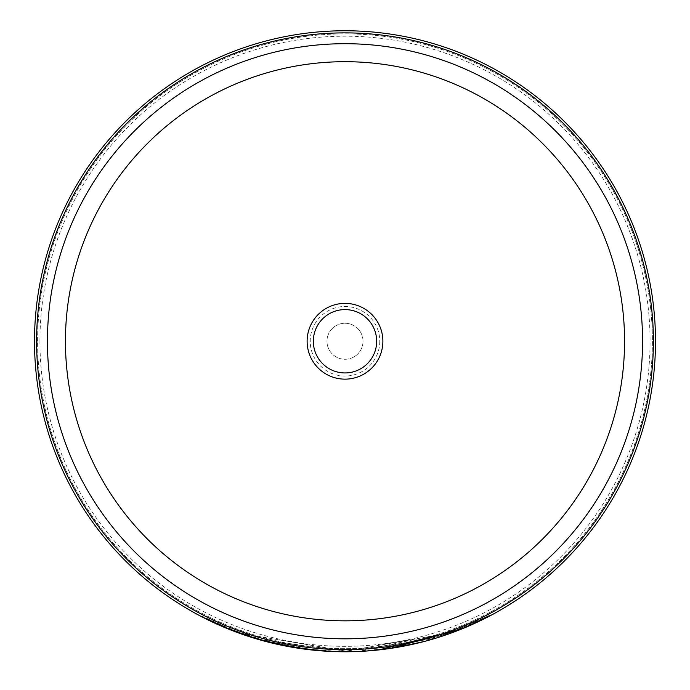 <?xml version="1.0" encoding="UTF-8"?>
<svg xmlns="http://www.w3.org/2000/svg" width="690" height="690" viewBox="0 0 690 690"><rect width="100%" height="100%" fill="white"/><g stroke="black" fill="none" stroke-linecap="round" stroke-linejoin="round"><path stroke-width="0.52" stroke-dasharray="3.45 2.59" d="M37.605 341.265A307.395 307.395 0 0 1 345 33.87A307.395 307.395 0 0 1 652.395 341.265A307.395 307.395 0 0 1 345 648.66A307.395 307.395 0 0 1 37.605 341.265A307.404 307.404 0 0 1 345 33.862A307.404 307.404 0 0 1 652.404 341.265A307.404 307.404 0 0 1 345 648.66A307.404 307.404 0 0 1 37.596 341.265M379.776 341.265A34.776 34.776 0 0 1 345 376.041A34.776 34.776 0 0 1 310.224 341.265A34.776 34.776 0 0 1 345 306.489A34.776 34.776 0 0 1 379.776 341.265M363.009 341.265A18.009 18.009 0 0 1 345 359.274A18.009 18.009 0 0 1 326.991 341.265A18.009 18.009 0 0 1 345 323.256A18.009 18.009 0 0 1 363.009 341.265A18.009 18.009 0 0 1 345 359.274A18.009 18.009 0 0 1 326.991 341.265A18.009 18.009 0 0 1 345 323.256A18.009 18.009 0 0 1 363.009 341.265M313.329 341.265A31.671 31.671 0 0 0 345 372.936A31.671 31.671 0 0 0 376.671 341.265A31.671 31.671 0 0 0 345 309.594A31.671 31.671 0 0 0 313.329 341.265M39.934 341.265A305.066 305.066 0 0 1 345 36.199A305.066 305.066 0 0 1 650.066 341.265A305.066 305.066 0 0 1 345 646.332A305.066 305.066 0 0 1 39.934 341.265M34.5 341.265A310.5 310.5 0 0 1 345 30.765A310.5 310.5 0 0 1 655.5 341.265A310.5 310.5 0 0 1 345 651.765A310.5 310.5 0 0 1 34.5 341.265A310.5 310.5 0 0 1 345 30.765A310.5 310.5 0 0 1 655.5 341.265A310.5 310.5 0 0 1 345 651.765A310.5 310.5 0 0 1 34.5 341.265A310.5 310.5 0 0 1 345 30.765A310.5 310.5 0 0 1 655.5 341.265A310.5 310.5 0 0 1 345 651.765A310.5 310.5 0 0 1 34.5 341.265M276.44 644.098L274.862 643.736M243.182 634.593A310.5 310.5 0 0 0 271.912 643.037L301.314 648.678L301.401 648.057L273.43 642.761L252.92 637.146L252.738 637.741C275.094 645.09 301.22 649.661 331.122 651.455L331.148 650.834C333.373 654.836 239.835 636.913 243.389 634.007L243.182 634.593L249.038 636.559M301.056 648.635L299.365 648.393M297.261 648.074L287.506 646.392M286.152 646.133L277.475 644.331M250.539 637.043L249.116 636.585M232.97 630.186L232.746 630.764L252.868 637.776L253.049 637.189L229.391 628.771L262.562 639.975L346.095 651.136L429.551 639.389L462.619 627.952L443.48 635.076L390.756 647.746A309.879 309.879 0 0 1 361.025 650.73L454.503 631.152L489.684 615.29L449.673 632.928L346.087 651.136L242.388 633.661L212.434 621.354L202.248 616.299L232.97 630.186L253.049 637.189M231.676 630.341L231.064 630.099M232.211 630.557L234.583 631.462M237.696 632.635L241.215 633.903M247.934 636.197L248.521 636.396M257.715 639.242L260.596 640.07M271.826 643.02L274.62 643.684M294.828 647.686L331.122 651.455L331.148 650.834C301.314 649.048 275.232 644.486 252.92 637.146M403.728 646.159L390.842 648.359A310.5 310.5 0 0 1 361.06 651.351L365.079 651.11M365.838 651.067L366.494 651.015M366.925 650.989L367.503 650.946M367.925 650.912L372.453 650.549M394.128 647.85L394.801 647.746M424.169 641.502L426.161 640.967M436.123 638.095L441.359 636.43M446.516 634.697L450.734 633.204M454.46 631.833L457.444 630.686M459.816 629.754L461.498 629.082M460.282 629.565L451.364 632.98M446.128 634.835L444.084 635.525M438.047 637.491L431.388 639.501M427.498 640.605L406.194 645.676M390.842 648.359L390.756 647.746L390.842 648.359L361.06 651.351L378.776 649.92M330.493 651.42L303.246 648.945M301.797 648.747L287.437 646.383M287.161 646.332L285.781 646.064M284.823 645.875L280.451 644.977M266.616 641.709L260.863 640.148M246.684 635.783L238.507 632.928M236.705 632.264L235.506 631.816M234.091 631.281L229.166 629.349L229.391 628.771M361.06 651.351L361.025 650.73L361.06 651.351M273.283 643.365L273.43 642.761M271.912 643.037L272.058 642.433A309.879 309.879 0 0 1 243.389 634.007M272.058 642.433L301.401 648.057L301.314 648.678M462.619 627.952L462.861 628.53M489.684 615.29L489.969 615.842M202.248 616.299L201.954 616.851"/><path stroke-width="1.03" d="M34.5 341.265A310.5 310.5 0 0 1 345 30.765A310.5 310.5 0 0 1 655.5 341.265A310.5 310.5 0 0 1 345 651.765A310.5 310.5 0 0 1 34.5 341.265A310.5 310.5 0 0 0 345 651.765A310.5 310.5 0 0 0 655.5 341.265M382.881 341.265A37.881 37.881 0 0 1 345 379.146A37.881 37.881 0 0 1 307.119 341.265A37.881 37.881 0 0 1 345 303.384A37.881 37.881 0 0 1 382.881 341.265M313.329 341.265A31.671 31.671 0 0 0 345 372.936A31.671 31.671 0 0 0 376.671 341.265A31.671 31.671 0 0 0 345 309.594A31.671 31.671 0 0 0 313.329 341.265M301.314 648.678L276.44 644.098M274.862 643.736L252.738 637.741M330.493 651.42L361.06 651.351L331.122 651.455L301.056 648.635M299.365 648.393L297.261 648.074M287.506 646.392L286.152 646.133M277.475 644.331L250.539 637.043M252.868 637.776L231.676 630.341M231.064 630.099L229.244 629.384M229.227 629.366L232.211 630.557M234.583 631.462L237.696 632.635M241.215 633.903L247.934 636.197M248.521 636.396L257.715 639.242M260.596 640.07L271.826 643.02M274.62 643.684L294.828 647.686M365.079 651.11L365.838 651.067M366.494 651.015L366.925 650.989M372.453 650.549L392.032 648.177M392.429 648.117L394.128 647.85M394.801 647.746L424.169 641.502M426.161 640.967L436.123 638.095M441.359 636.43L446.516 634.697M450.734 633.204L454.46 631.833M457.444 630.686L459.816 629.754M461.498 629.082L462.429 628.702M462.257 628.771L460.282 629.565M451.364 632.98L446.128 634.835M444.084 635.525L438.047 637.491M431.388 639.501L427.498 640.605M406.194 645.676L403.728 646.159M378.776 649.92L460.152 629.625L489.969 615.842L463.706 628.176L390.842 648.359M303.246 648.945L301.797 648.747M285.781 646.064L284.823 645.875M280.451 644.977L266.616 641.709M260.863 640.148L246.684 635.783M238.507 632.928L236.705 632.264M235.506 631.816L234.091 631.281M229.391 628.771L229.166 629.349L201.954 616.851L232.746 630.764M47.438 341.265A297.562 297.562 0 0 1 345 43.703A297.562 297.562 0 0 1 642.562 341.265A297.562 297.562 0 0 1 345 638.819A297.562 297.562 0 0 1 47.438 341.265M624.562 341.265A279.562 279.562 0 0 0 345 61.695A279.562 279.562 0 0 0 65.438 341.265A279.562 279.562 0 0 0 345 620.827A279.562 279.562 0 0 0 624.562 341.265M653.387 341.265A308.387 308.387 0 0 0 345 32.879A308.387 308.387 0 0 0 36.613 341.265A308.387 308.387 0 0 0 345 649.644A308.387 308.387 0 0 0 653.387 341.265M462.619 627.952L462.861 628.53M489.684 615.29L489.969 615.842M202.248 616.299L201.954 616.851"/></g></svg>
